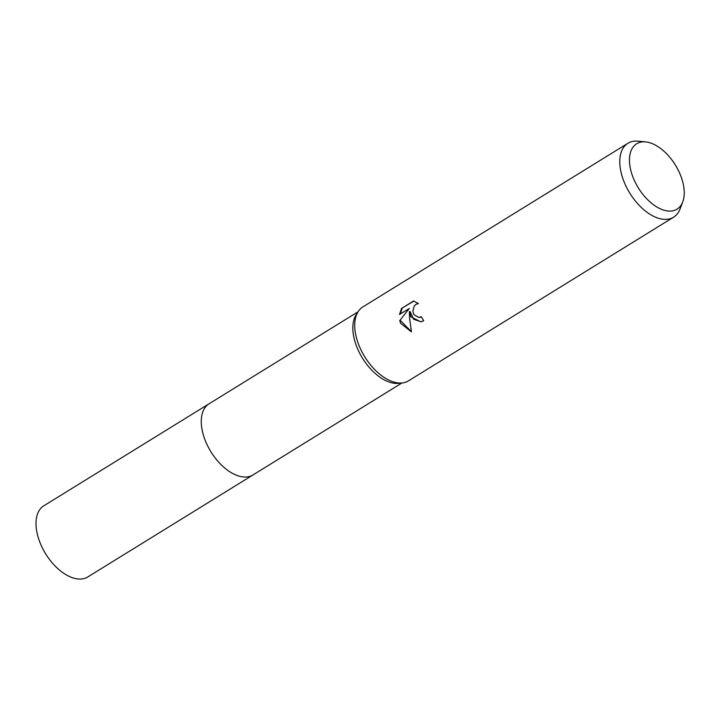 <?xml version="1.0" encoding="UTF-8"?>
<svg xmlns="http://www.w3.org/2000/svg" width="720" height="720" viewBox="0 0 720 720"><rect width="100%" height="100%" fill="white"/><g stroke="black" fill="none" stroke-linecap="round" stroke-linejoin="round"><path stroke-width="1.08" d="M682.731 201.942L680.013 209.034A43.443 24.606 -121.7 0 1 673.578 217.197L408.519 380.844A43.443 24.606 -121.7 0 1 402.336 382.932L398.655 383.337A41.814 23.679 -121.7 0 1 358.101 349.938A41.814 23.679 -121.7 0 1 356.22 314.604L358.236 311.508A43.443 24.606 -121.7 0 1 362.871 306.909L627.93 143.262A43.443 24.606 -121.7 0 1 638.118 141.165L645.669 141.912A38.43 21.771 -121.7 0 1 679.41 172.62A38.43 21.771 -121.7 0 1 682.731 201.942A38.43 21.771 -121.7 0 1 660.528 208.917A38.43 21.771 -121.7 0 1 634.293 180.306A38.43 21.771 -121.7 0 1 645.669 141.912M253.368 474.714A41.814 23.688 -121.7 0 1 253.053 474.921A41.814 23.679 -121.7 0 1 206.532 443.52A41.814 23.679 -121.7 0 1 209.115 403.758A41.814 23.688 -121.7 0 1 209.439 403.56M402.336 382.932A43.443 24.606 -121.7 0 1 360.189 348.219A43.443 24.606 -121.7 0 1 358.236 311.508M410.967 316.872L409.41 311.589L409.527 317.763L411.435 331.884L400.608 323.271L399.735 320.625L409.266 308.484L399.519 314.496L401.553 308.412L413.568 300.996L418.41 303.624L416.016 304.29L414.306 305.928L412.884 310.968L413.487 313.596L414.198 314.883L418.815 317.475L421.371 316.755A43.443 24.606 58.3 0 0 423.702 320.76L420.867 321.84L410.967 316.872M673.578 217.197A43.443 24.606 -121.7 0 1 625.248 184.572A43.443 24.606 -121.7 0 1 627.93 143.262M421.47 316.944L419.985 317.34M421.173 321.786L413.676 319.302L410.058 311.481L409.41 311.589M409.266 308.484L399.735 320.625M400.374 320.517L411.381 331.614M413.919 301.077L401.553 308.412M402.219 308.304L400.23 314.064M417.618 303.678L418.338 303.552M209.115 403.758A41.814 23.688 -121.7 0 0 208.584 447.705A41.814 23.688 -121.7 0 0 247.995 476.802A41.814 23.688 -121.7 0 0 253.053 474.921L87.777 576.954A41.814 23.688 -121.7 0 1 82.728 578.835A41.814 23.688 -121.7 0 1 43.317 549.738A41.814 23.688 -121.7 0 1 43.839 505.791L358.038 311.814M419.679 317.403L420.318 317.295M253.044 474.912L401.967 382.968"/></g></svg>
